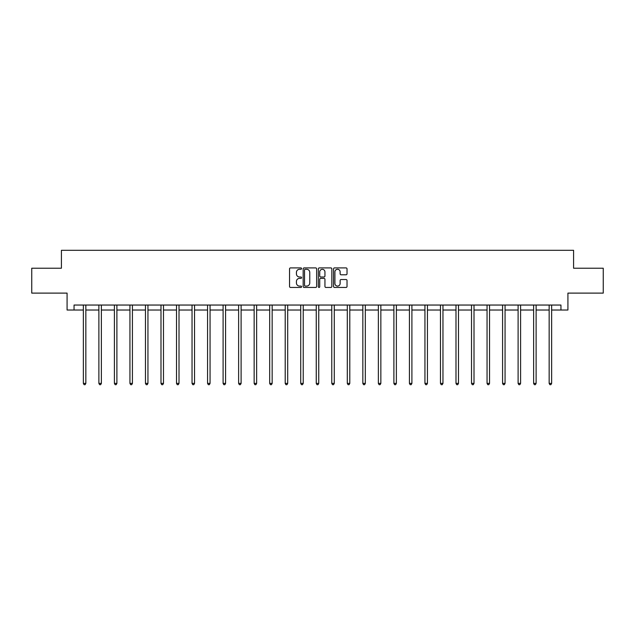 <?xml version="1.0" encoding="UTF-8"?>
<svg xmlns="http://www.w3.org/2000/svg" width="635" height="635" viewBox="0 0 635 635"><rect width="100%" height="100%" fill="white"/><g stroke="black" fill="none" stroke-linecap="round" stroke-linejoin="round"><path stroke-width="0.95" d="M301.577 268.589A0.683 0.683 0 0 0 300.895 267.906L290.512 267.906A0.976 0.976 0 0 0 289.536 268.883L289.536 286.472A0.976 0.976 0 0 0 290.512 287.449L300.895 287.449A0.683 0.683 0 0 0 301.577 286.766A0.683 0.683 0 0 0 300.895 286.083L299.545 286.083A3.127 3.127 0 0 1 296.426 282.956L296.426 281.488A3.127 3.127 0 0 1 299.545 278.36L300.895 278.36A0.683 0.683 0 0 0 301.577 277.678A0.683 0.683 0 0 0 300.895 276.995L299.545 276.995A3.127 3.127 0 0 1 296.426 273.868L296.426 272.399A3.127 3.127 0 0 1 299.545 269.28L300.895 269.28A0.683 0.683 0 0 0 301.577 268.589M346.051 274.796A0.976 0.976 0 0 0 347.027 273.82L347.027 268.883A0.976 0.976 0 0 0 346.051 267.906L334.526 267.906A0.976 0.976 0 0 0 333.55 268.883L333.55 286.472A0.976 0.976 0 0 0 334.526 287.449L346.051 287.449A0.976 0.976 0 0 0 347.027 286.472L347.027 280.511A0.976 0.976 0 0 0 346.051 279.535L341.114 279.535A0.976 0.976 0 0 0 340.138 280.511L340.138 283.464A2.611 2.611 0 0 1 337.526 286.083A2.611 2.611 0 0 1 334.915 283.464L334.915 271.891A2.611 2.611 0 0 1 337.526 269.28A2.611 2.611 0 0 1 340.138 271.891L340.138 273.82A0.976 0.976 0 0 0 341.114 274.796L346.051 274.796M74.049 310.023L74.049 305.046L560.951 305.046L560.951 310.023L567.92 310.023L567.92 293.108L603.25 293.108L603.25 268.224L573.588 268.224L573.588 250.309L61.412 250.309L61.412 268.224L31.75 268.224L31.75 293.108L67.08 293.108L67.08 310.023L83.36 310.023M316.643 268.883A0.976 0.976 0 0 0 315.666 267.906L304.141 267.906A0.976 0.976 0 0 0 303.165 268.883L303.165 286.472A0.976 0.976 0 0 0 304.141 287.449L315.666 287.449A0.976 0.976 0 0 0 316.643 286.472L316.643 268.883M319.334 267.906L330.859 267.906A0.976 0.976 0 0 1 331.835 268.883L331.835 286.472A0.976 0.976 0 0 1 330.859 287.449L325.93 287.449A0.976 0.976 0 0 1 324.945 286.472L324.945 279.337A0.976 0.976 0 0 0 323.969 278.36L320.699 278.36A0.976 0.976 0 0 0 319.722 279.337L319.722 286.766A0.683 0.683 0 0 1 319.04 287.449A0.683 0.683 0 0 1 318.357 286.766L318.357 268.883A0.976 0.976 0 0 1 319.334 267.906M85.844 310.023L98.885 310.023M101.37 310.023L114.411 310.023M116.896 310.023L129.937 310.023M132.421 310.023L145.463 310.023M147.947 310.023L160.988 310.023M163.481 310.023L176.514 310.023M179.006 310.023L192.04 310.023M194.532 310.023L207.566 310.023M210.058 310.023L223.099 310.023M225.584 310.023L238.625 310.023M241.109 310.023L254.151 310.023M256.635 310.023L269.677 310.023M272.161 310.023L285.202 310.023M287.695 310.023L300.728 310.023M303.22 310.023L316.254 310.023M318.746 310.023L331.78 310.023M334.272 310.023L347.305 310.023M349.798 310.023L362.839 310.023M365.323 310.023L378.365 310.023M380.849 310.023L393.89 310.023M396.375 310.023L409.416 310.023M411.901 310.023L424.942 310.023M427.434 310.023L440.468 310.023M442.96 310.023L455.993 310.023M458.486 310.023L471.519 310.023M474.012 310.023L487.053 310.023M489.537 310.023L502.579 310.023M505.063 310.023L518.104 310.023M520.589 310.023L533.63 310.023M536.115 310.023L549.156 310.023M551.64 310.023L560.951 310.023M305.213 269.28A0.683 0.683 0 0 0 304.53 269.962L304.53 285.393A0.683 0.683 0 0 0 305.213 286.083L306.634 286.083A3.127 3.127 0 0 0 309.761 282.956L309.761 272.399A3.127 3.127 0 0 0 306.634 269.28L305.213 269.28M324.945 271.939A2.611 2.611 0 0 0 322.334 269.327A2.611 2.611 0 0 0 319.722 271.939L319.722 276.019A0.976 0.976 0 0 0 320.699 276.995L323.969 276.995A0.976 0.976 0 0 0 324.945 276.019L324.945 271.939M85.979 305.046L85.915 305.197A0.992 0.992 0 0 0 85.844 305.57L85.844 383.397L83.36 383.397L83.36 305.57A0.992 0.992 0 0 0 83.288 305.197L83.225 305.046M85.844 383.397L85.098 384.691L84.106 384.691L83.36 383.397M101.505 305.046L101.441 305.197A0.992 0.992 0 0 0 101.37 305.57L101.37 383.397L98.885 383.397L98.885 305.57A0.992 0.992 0 0 0 98.814 305.197L98.75 305.046M101.37 383.397L100.624 384.691L99.631 384.691L98.885 383.397M117.03 305.046L116.967 305.197A0.992 0.992 0 0 0 116.896 305.57L116.896 383.397L114.411 383.397L114.411 305.57A0.992 0.992 0 0 0 114.34 305.197L114.276 305.046M116.896 383.397L116.149 384.691L115.157 384.691L114.411 383.397M132.556 305.046L132.493 305.197A0.992 0.992 0 0 0 132.421 305.57L132.421 383.397L129.937 383.397L129.937 305.57A0.992 0.992 0 0 0 129.865 305.197L129.802 305.046M132.421 383.397L131.675 384.691L130.683 384.691L129.937 383.397M148.082 305.046L148.026 305.197A0.992 0.992 0 0 0 147.947 305.57L147.947 383.397L145.463 383.397L145.463 305.57A0.992 0.992 0 0 0 145.391 305.197L145.336 305.046M147.947 383.397L147.201 384.691L146.209 384.691L145.463 383.397M163.608 305.046L163.552 305.197A0.992 0.992 0 0 0 163.481 305.57L163.481 383.397L160.988 383.397L160.988 305.57A0.992 0.992 0 0 0 160.917 305.197L160.861 305.046M163.481 383.397L162.735 384.691L161.734 384.691L160.988 383.397M179.133 305.046L179.078 305.197A0.992 0.992 0 0 0 179.006 305.57L179.006 383.397L176.514 383.397L176.514 305.57A0.992 0.992 0 0 0 176.443 305.197L176.387 305.046M179.006 383.397L178.26 384.691L177.26 384.691L176.514 383.397M194.659 305.046L194.604 305.197A0.992 0.992 0 0 0 194.532 305.57L194.532 383.397L192.04 383.397L192.04 305.57A0.992 0.992 0 0 0 191.968 305.197L191.913 305.046M194.532 383.397L193.786 384.691L192.786 384.691L192.04 383.397M210.185 305.046L210.129 305.197A0.992 0.992 0 0 0 210.058 305.57L210.058 383.397L207.566 383.397L207.566 305.57A0.992 0.992 0 0 0 207.494 305.197L207.439 305.046M210.058 383.397L209.312 384.691L208.32 384.691L207.566 383.397M225.719 305.046L225.655 305.197A0.992 0.992 0 0 0 225.584 305.57L225.584 383.397L223.099 383.397L223.099 305.57A0.992 0.992 0 0 0 223.028 305.197L222.964 305.046M225.584 383.397L224.838 384.691L223.845 384.691L223.099 383.397M241.244 305.046L241.181 305.197A0.992 0.992 0 0 0 241.109 305.57L241.109 383.397L238.625 383.397L238.625 305.57A0.992 0.992 0 0 0 238.554 305.197L238.49 305.046M241.109 383.397L240.363 384.691L239.371 384.691L238.625 383.397M256.77 305.046L256.707 305.197A0.992 0.992 0 0 0 256.635 305.57L256.635 383.397L254.151 383.397L254.151 305.57A0.992 0.992 0 0 0 254.079 305.197L254.016 305.046M256.635 383.397L255.889 384.691L254.897 384.691L254.151 383.397M272.296 305.046L272.232 305.197A0.992 0.992 0 0 0 272.161 305.57L272.161 383.397L269.677 383.397L269.677 305.57A0.992 0.992 0 0 0 269.605 305.197L269.542 305.046M272.161 383.397L271.415 384.691L270.423 384.691L269.677 383.397M287.822 305.046L287.766 305.197A0.992 0.992 0 0 0 287.695 305.57L287.695 383.397L285.202 383.397L285.202 305.57A0.992 0.992 0 0 0 285.131 305.197L285.075 305.046M287.695 383.397L286.941 384.691L285.948 384.691L285.202 383.397M303.347 305.046L303.292 305.197A0.992 0.992 0 0 0 303.22 305.57L303.22 383.397L300.728 383.397L300.728 305.57A0.992 0.992 0 0 0 300.657 305.197L300.601 305.046M303.22 383.397L302.474 384.691L301.474 384.691L300.728 383.397M318.873 305.046L318.818 305.197A0.992 0.992 0 0 0 318.746 305.57L318.746 383.397L316.254 383.397L316.254 305.57A0.992 0.992 0 0 0 316.182 305.197L316.127 305.046M318.746 383.397L318 384.691L317 384.691L316.254 383.397M334.399 305.046L334.343 305.197A0.992 0.992 0 0 0 334.272 305.57L334.272 383.397L331.78 383.397L331.78 305.57A0.992 0.992 0 0 0 331.708 305.197L331.653 305.046M334.272 383.397L333.526 384.691L332.526 384.691L331.78 383.397M349.925 305.046L349.869 305.197A0.992 0.992 0 0 0 349.798 305.57L349.798 383.397L347.305 383.397L347.305 305.57A0.992 0.992 0 0 0 347.234 305.197L347.178 305.046M349.798 383.397L349.052 384.691L348.059 384.691L347.305 383.397M365.458 305.046L365.395 305.197A0.992 0.992 0 0 0 365.323 305.57L365.323 383.397L362.839 383.397L362.839 305.57A0.992 0.992 0 0 0 362.768 305.197L362.704 305.046M365.323 383.397L364.577 384.691L363.585 384.691L362.839 383.397M380.984 305.046L380.921 305.197A0.992 0.992 0 0 0 380.849 305.57L380.849 383.397L378.365 383.397L378.365 305.57A0.992 0.992 0 0 0 378.293 305.197L378.23 305.046M380.849 383.397L380.103 384.691L379.111 384.691L378.365 383.397M396.51 305.046L396.446 305.197A0.992 0.992 0 0 0 396.375 305.57L396.375 383.397L393.89 383.397L393.89 305.57A0.992 0.992 0 0 0 393.819 305.197L393.756 305.046M396.375 383.397L395.629 384.691L394.637 384.691L393.89 383.397M412.036 305.046L411.972 305.197A0.992 0.992 0 0 0 411.901 305.57L411.901 383.397L409.416 383.397L409.416 305.57A0.992 0.992 0 0 0 409.345 305.197L409.281 305.046M411.901 383.397L411.155 384.691L410.162 384.691L409.416 383.397M427.561 305.046L427.506 305.197A0.992 0.992 0 0 0 427.434 305.57L427.434 383.397L424.942 383.397L424.942 305.57A0.992 0.992 0 0 0 424.871 305.197L424.815 305.046M427.434 383.397L426.68 384.691L425.688 384.691L424.942 383.397M443.087 305.046L443.032 305.197A0.992 0.992 0 0 0 442.96 305.57L442.96 383.397L440.468 383.397L440.468 305.57A0.992 0.992 0 0 0 440.396 305.197L440.341 305.046M442.96 383.397L442.214 384.691L441.214 384.691L440.468 383.397M458.613 305.046L458.557 305.197A0.992 0.992 0 0 0 458.486 305.57L458.486 383.397L455.993 383.397L455.993 305.57A0.992 0.992 0 0 0 455.922 305.197L455.867 305.046M458.486 383.397L457.74 384.691L456.74 384.691L455.993 383.397M474.139 305.046L474.083 305.197A0.992 0.992 0 0 0 474.012 305.57L474.012 383.397L471.519 383.397L471.519 305.57A0.992 0.992 0 0 0 471.448 305.197L471.392 305.046M474.012 383.397L473.265 384.691L472.265 384.691L471.519 383.397M489.664 305.046L489.609 305.197A0.992 0.992 0 0 0 489.537 305.57L489.537 383.397L487.053 383.397L487.053 305.57A0.992 0.992 0 0 0 486.974 305.197L486.918 305.046M489.537 383.397L488.791 384.691L487.799 384.691L487.053 383.397M505.198 305.046L505.135 305.197A0.992 0.992 0 0 0 505.063 305.57L505.063 383.397L502.579 383.397L502.579 305.57A0.992 0.992 0 0 0 502.507 305.197L502.444 305.046M505.063 383.397L504.317 384.691L503.325 384.691L502.579 383.397M520.724 305.046L520.66 305.197A0.992 0.992 0 0 0 520.589 305.57L520.589 383.397L518.104 383.397L518.104 305.57A0.992 0.992 0 0 0 518.033 305.197L517.969 305.046M520.589 383.397L519.843 384.691L518.851 384.691L518.104 383.397M536.25 305.046L536.186 305.197A0.992 0.992 0 0 0 536.115 305.57L536.115 383.397L533.63 383.397L533.63 305.57A0.992 0.992 0 0 0 533.559 305.197L533.495 305.046M536.115 383.397L535.369 384.691L534.376 384.691L533.63 383.397M551.775 305.046L551.712 305.197A0.992 0.992 0 0 0 551.64 305.57L551.64 383.397L549.156 383.397L549.156 305.57A0.992 0.992 0 0 0 549.084 305.197L549.021 305.046M551.64 383.397L550.894 384.691L549.902 384.691L549.156 383.397"/></g></svg>
